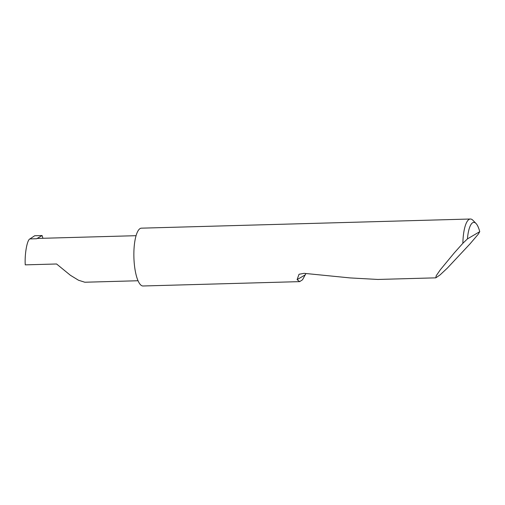 <?xml version="1.0" encoding="UTF-8"?>
<svg xmlns="http://www.w3.org/2000/svg" width="505" height="505" viewBox="0 0 505 505"><rect width="100%" height="100%" fill="white"/><g stroke="black" fill="none" stroke-linecap="round" stroke-linejoin="round"><path stroke-width="0.76" d="M42.931 238.278L42.092 235.538L36.663 238.732L29.915 238.922C27.131 239.749 24.568 254.015 25.25 264.86L56.585 263.989L70.378 275.263L78.502 280.231L84.834 282.232L138.035 280.748M467.434 238.903L479.75 231.662L478.178 234.295L469.997 243.89L447.31 268.149L440.108 274.884L435.783 277.845L436.232 275.705L440.41 269.67L454.248 252.923L462.864 243.296A28.924 8.314 -91.6 0 1 470.389 219.012A28.924 8.314 -91.6 0 1 472.914 220.275L476.032 223.5A25.452 7.316 88.4 0 0 467.434 238.903L462.864 243.296M305.929 273.54L302.52 279.77L299.673 281.632L143.01 285.988A28.924 8.314 -91.6 0 1 134.128 261.83A28.924 8.314 -91.6 0 1 141.4 228.165L470.389 219.012M299.673 281.632L297.098 279.637L299.029 274.272L304.105 273.338L350.211 277.927L377.904 279.454L435.783 277.845M29.915 238.922L34.7 235.747L42.092 235.538M136.066 235.69L37.667 238.429A22.548 6.477 88.4 0 0 36.663 238.732M479.75 231.662A25.452 7.316 88.4 0 0 476.032 223.5M305.361 274.783L297.098 279.637"/></g></svg>
